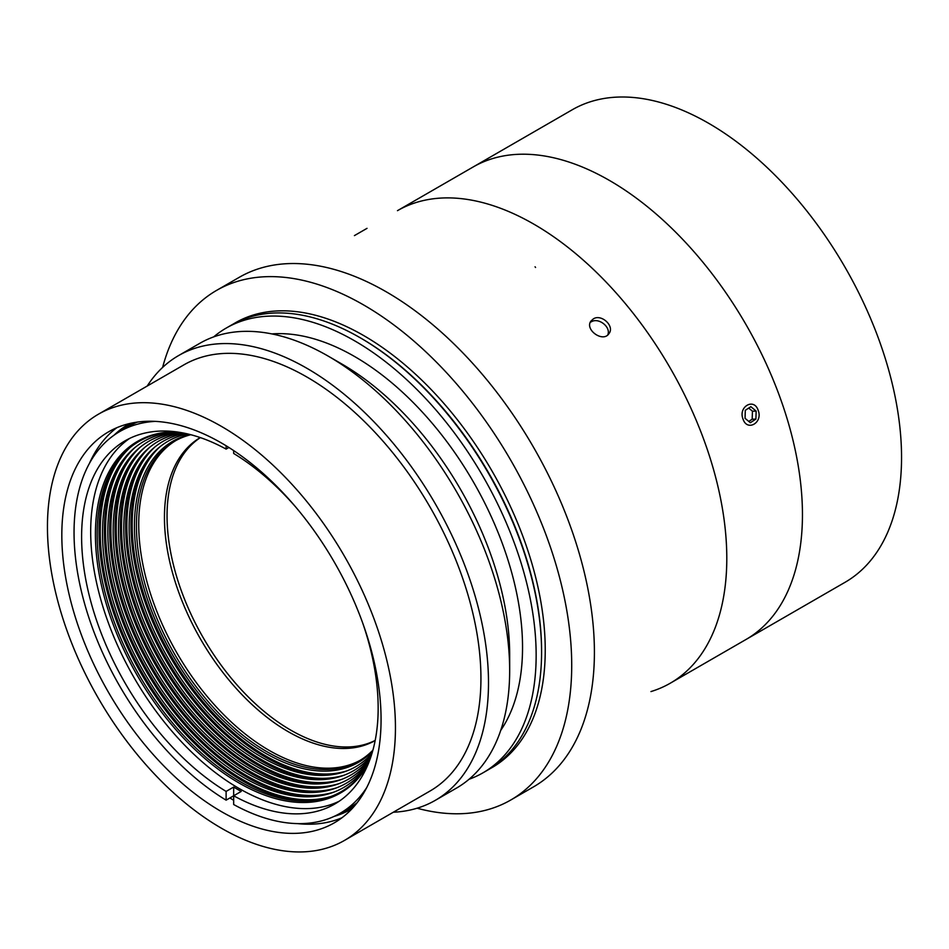 <?xml version="1.0" encoding="UTF-8"?>
<svg xmlns="http://www.w3.org/2000/svg" width="949" height="949" viewBox="0 0 949 949"><rect width="100%" height="100%" fill="white"/><g stroke="black" fill="none" stroke-linecap="round" stroke-linejoin="round"><path stroke-width="1.42" d="M591.203 321.901C598.38 317.061 611.31 327.073 607.751 334.926M708.642 123.287A272.814 157.51 60 0 1 901.55 457.418A272.814 157.51 60 0 1 845.049 582.306L670.291 683.197A272.814 157.51 -120 0 0 670.291 368.176A272.814 157.51 -120 0 0 397.477 210.666L572.235 109.776A272.814 157.51 60 0 1 708.642 123.287M758.168 410.336C754.087 397.477 737.99 406.73 743.031 419.067C747.112 431.925 763.21 422.673 758.168 410.336M593.291 318.935C601.286 313.526 615.011 326.171 608.985 333.573C603.113 343.135 584.228 329.505 591.037 320.976L593.291 318.935M200.369 437.619A174.924 100.997 -120 0 0 167.048 515.9A174.924 100.997 -120 0 0 241.485 689.887A174.924 100.997 -120 0 0 375.199 740.422M200.251 437.572A174.924 100.997 -120 0 0 200.678 639.306A174.924 100.997 -120 0 0 375.175 740.54M187.558 433.918A187.855 108.459 -120 0 0 147.024 460.68A187.855 108.459 -120 0 0 168.032 658.155A187.855 108.459 -120 0 0 328.544 775.096A187.855 108.459 -120 0 0 371.996 753.376M185.292 433.408A190.251 109.835 -120 0 0 141.923 460.953A190.251 109.835 -120 0 0 163.204 660.943A190.251 109.835 -120 0 0 325.756 779.366A190.251 109.835 -120 0 0 371.296 755.582M183.133 432.969A192.635 111.223 -120 0 0 136.834 461.226A192.635 111.223 -120 0 0 158.376 663.731A192.635 111.223 -120 0 0 322.98 783.649A192.635 111.223 -120 0 0 370.596 757.67M181.093 432.59A195.031 112.599 -120 0 0 131.733 461.499A195.031 112.599 -120 0 0 153.548 666.518A195.031 112.599 -120 0 0 320.193 787.919A195.031 112.599 -120 0 0 369.908 759.627M179.242 432.281A197.428 113.987 -120 0 0 126.632 461.76A197.428 113.987 -120 0 0 148.72 669.306A197.428 113.987 -120 0 0 317.417 792.201A197.428 113.987 -120 0 0 369.244 761.395M177.665 432.044A199.824 115.375 -120 0 0 121.543 462.033A199.824 115.375 -120 0 0 143.88 672.094A199.824 115.375 -120 0 0 314.629 796.484A199.824 115.375 -120 0 0 368.663 762.866M368.283 763.803A202.22 116.751 60 0 1 311.853 800.754A202.22 116.751 60 0 1 240.168 781.62A202.22 116.751 60 0 1 116.276 627.431A202.22 116.751 60 0 1 116.442 462.305A202.22 116.751 60 0 1 176.668 431.914M372.66 751.074A185.458 107.071 60 0 1 265.59 753.257A185.458 107.071 60 0 1 140.606 575.533A185.458 107.071 60 0 1 189.883 434.476M295.364 506.636A209.693 121.069 -120 0 0 233.668 453.468L233.668 450.597M226.111 445.769L226.111 449.102A209.693 121.069 -120 0 0 125.043 440.846A209.693 121.069 -120 0 0 92.183 606.435A209.693 121.069 -120 0 0 226.111 791.419L226.111 800.161L233.668 795.784L233.668 787.053L226.111 791.419M228.887 447.489L226.111 449.102M357.121 802.759A220.393 127.249 -120 0 1 349.161 808.074L340.086 813.305A220.393 127.249 -120 0 1 233.668 804.527L233.668 795.784A209.693 121.069 -120 0 0 334.736 804.04A209.693 121.069 -120 0 0 362.921 623.647M233.668 787.053A209.693 121.069 60 0 0 237.452 789.295A209.693 121.069 60 0 0 241.236 791.419L233.668 795.784M155.304 421.38A220.393 127.249 -120 0 0 119.693 431.581A220.393 127.249 -120 0 0 85.196 605.747A220.393 127.249 -120 0 0 226.111 800.161M340.086 813.305A220.393 127.249 -120 0 0 366.717 787.575M137.356 422.103A220.393 127.249 -120 0 0 128.767 426.338L119.693 431.581M175.826 440.573A184.557 106.549 -120 0 0 148.969 588.819A184.557 106.549 -120 0 0 269.231 750.422A184.557 106.549 -120 0 0 360.359 760.196M190.785 434.713A184.557 106.549 -120 0 0 174.687 441.214A184.557 106.549 -120 0 0 146.395 589.104A184.557 106.549 -120 0 0 266.954 751.727A184.557 106.549 -120 0 0 359.232 760.873A184.557 106.549 -120 0 0 372.91 750.173M176.561 431.902A203.015 117.213 -120 0 0 99.028 573.362A203.015 117.213 -120 0 0 238.97 782.961A203.015 117.213 -120 0 0 368.248 763.898M129.681 438.391A209.693 121.069 -120 0 0 103.239 607.775A209.693 121.069 -120 0 0 238.97 788.417A209.693 121.069 -120 0 0 339.173 801.253M132.824 422.851A221.508 127.89 -120 0 0 118.364 432.364M338.734 814.064A221.508 127.89 -120 0 0 354.202 806.306M129.942 423.456A222.315 128.352 -120 0 0 114.022 435.211M334.107 816.401A222.315 128.352 -120 0 0 352.245 808.489M162.611 367.441A294.214 169.859 60 0 1 216.562 290.406L239.267 277.31A294.214 169.859 60 0 1 386.362 291.877A294.214 169.859 60 0 1 578.57 551.144A294.214 169.859 60 0 1 533.468 786.899L510.776 800.007A294.214 169.859 60 0 1 417.086 808.216M216.562 290.406A294.214 169.859 60 0 1 363.669 304.973A294.214 169.859 60 0 1 555.877 564.24A294.214 169.859 60 0 1 510.776 800.007M541.582 652.141L541.582 650.907A255.257 147.368 60 0 0 361.094 338.283L361.083 338.283A255.257 147.368 60 0 1 361.094 338.283L360.015 337.666A256.764 148.246 60 0 1 360.027 337.666A256.764 148.246 60 0 1 541.582 652.141A256.764 148.246 60 0 1 488.403 769.686L482.982 772.818A256.764 148.246 60 0 1 469.055 779.271M213.655 336.907A256.764 148.246 60 0 1 226.206 328.081L231.639 324.949A256.764 148.246 60 0 1 360.015 337.666L361.094 338.283M226.206 328.081A256.764 148.246 60 0 1 354.594 340.798A256.764 148.246 60 0 1 522.33 567.063A256.764 148.246 60 0 1 482.982 772.818M271.841 333.918A237.511 137.13 60 0 1 354.594 356.516A237.511 137.13 60 0 1 500.74 730.374M147.225 386.029A256.764 148.246 60 0 1 178.554 355.59L199.729 343.36A256.764 148.246 60 0 1 328.117 356.077L341.735 363.942A237.511 137.13 60 0 1 509.672 654.834L509.672 670.552A256.764 148.246 60 0 1 456.493 788.097L435.318 800.327A256.764 148.246 60 0 1 393.289 812.237M341.735 363.942L328.117 356.077A256.764 148.246 60 0 1 509.672 670.552M178.554 355.59A256.764 148.246 60 0 1 306.93 368.307A256.764 148.246 60 0 1 474.678 594.572A256.764 148.246 60 0 1 435.318 800.327M98.411 414.215L183.904 364.855A246.064 142.065 60 0 1 306.93 377.05A246.064 142.065 60 0 1 467.691 593.884A246.064 142.065 60 0 1 429.968 791.063L344.487 840.423A246.064 142.065 60 0 1 98.411 698.345A246.064 142.065 60 0 1 98.411 414.215A246.064 142.065 60 0 1 221.449 426.398A246.064 142.065 60 0 1 382.198 643.244A246.064 142.065 60 0 1 344.487 840.423M221.449 442.993A225.743 130.333 60 0 1 368.924 641.927A225.743 130.333 60 0 1 334.321 822.819A225.743 130.333 60 0 1 108.577 692.485A225.743 130.333 60 0 1 108.577 431.819A225.743 130.333 60 0 1 221.449 442.993M341.984 817.741A225.743 130.333 60 0 1 297.571 823.613M233.668 800.304A225.743 130.333 60 0 1 229.895 797.967M89.514 463.242A225.743 130.333 60 0 1 116.798 427.714M750.351 422.72L745.048 418.319L745.297 410.312L750.849 406.682L756.151 411.083L755.902 419.102L750.351 422.72M748.69 408.094L752.462 411.202L752.166 419.221L748.785 421.415M756.151 411.083L752.462 411.202M755.902 419.102L752.166 419.221M535.058 266.788L535.556 267.476M455.069 198.116A272.814 157.51 -120 0 0 397.477 210.666L473.136 166.988A272.814 157.51 60 0 1 745.95 324.499A272.814 157.51 60 0 1 745.95 639.519L670.291 683.197A272.814 157.51 -120 0 0 686.435 671.346A272.814 157.51 -120 0 0 687.811 670.065A272.814 157.51 -120 0 0 711.643 636.091A272.814 157.51 -120 0 0 712.509 634.181A272.814 157.51 -120 0 0 725.534 583.03A272.814 157.51 -120 0 0 725.783 580.563A272.814 157.51 -120 0 0 635.854 316.717A272.814 157.51 -120 0 0 633.92 314.226A272.814 157.51 -120 0 0 610.219 286.432A272.814 157.51 -120 0 0 608.131 284.202A272.814 157.51 -120 0 0 559.863 241.212A272.814 157.51 -120 0 0 557.621 239.575A272.814 157.51 -120 0 0 509.91 212.066A272.814 157.51 -120 0 0 507.656 211.105A272.814 157.51 -120 0 0 457.145 198.258A272.814 157.51 -120 0 0 455.069 198.116M650.955 691.572A272.814 157.51 -120 0 0 670.291 683.197M148.032 459.28A189.349 109.325 -120 0 0 170.203 656.91A189.349 109.325 -120 0 0 330.264 774.918M159.871 446.86A188.649 108.921 -120 0 0 171.259 656.293A188.649 108.921 -120 0 0 346.943 770.873M154.924 446.967A191.046 110.298 -120 0 0 166.431 659.081A191.046 110.298 -120 0 0 344.368 775.108M142.931 459.553A191.745 110.713 -120 0 0 165.375 659.697A191.745 110.713 -120 0 0 327.476 779.188M149.966 447.074A193.442 111.685 -120 0 0 161.603 661.868A193.442 111.685 -120 0 0 341.794 779.343M137.842 459.826A194.142 112.089 -120 0 0 160.535 662.485A194.142 112.089 -120 0 0 324.688 783.471M145.007 447.193A195.838 113.061 -120 0 0 156.775 664.656A195.838 113.061 -120 0 0 339.22 783.577M132.741 460.099A196.538 113.477 -120 0 0 155.707 665.273A196.538 113.477 -120 0 0 321.913 787.753M140.061 447.299A198.234 114.449 -120 0 0 151.947 667.444A198.234 114.449 -120 0 0 336.646 787.812M127.641 460.36A198.934 114.853 -120 0 0 150.879 668.06A198.934 114.853 -120 0 0 319.125 792.024M135.102 447.406A200.619 115.825 -120 0 0 147.119 670.231A200.619 115.825 -120 0 0 334.084 792.047M122.551 460.633A201.33 116.241 -120 0 0 146.051 670.848A201.33 116.241 -120 0 0 316.349 796.306M130.155 447.525A203.015 117.213 -120 0 0 142.291 673.019A203.015 117.213 -120 0 0 331.509 796.282M117.451 460.906A203.727 117.617 -120 0 0 141.223 673.636A203.727 117.617 -120 0 0 313.561 800.588M233.478 323.917A256.764 148.246 60 0 1 363.669 335.555A256.764 148.246 60 0 1 531.903 563.481A256.764 148.246 60 0 1 490.218 768.607M367.026 228.341L354.416 235.613"/></g></svg>
